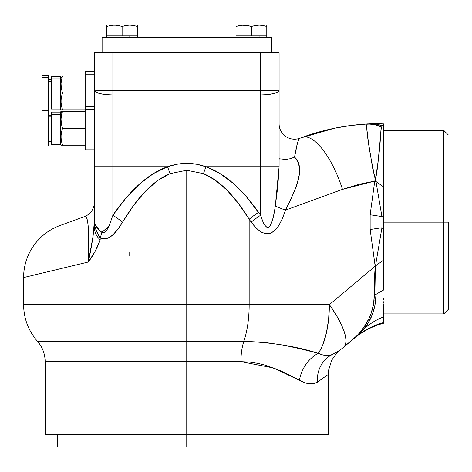 <?xml version="1.0" encoding="UTF-8"?>
<svg xmlns="http://www.w3.org/2000/svg" width="472" height="472" viewBox="0 0 472 472"><rect width="100%" height="100%" fill="white"/><g stroke="black" fill="none" stroke-linecap="round" stroke-linejoin="round"><path stroke-width="0.71" d="M23.6 277.565A55.407 55.407 0 0 1 60.056 225.498L84.276 216.689L60.056 225.498A55.407 55.407 0 0 0 23.6 277.565L88.299 262.019L23.6 277.565L23.6 304.647L249.169 304.647L249.169 219.244L238.083 202.954L226.725 189.88L215.155 180.092L203.438 173.637L186.747 170.256L186.747 304.647L186.747 170.256L170.056 173.637L157.866 180.422L145.842 190.818L134.054 204.765L118.248 228.731L113.18 234.525L110.241 236.867L106.985 238.502L103.498 238.95L100.182 237.847L100.182 239.953L95.008 251.623L88.299 262.019C93.356 255.376 97.32 248.018 100.182 239.953L97.533 236.95L95.668 233.823L94.66 230.442L94.4 226.607M364.396 326.465L368.892 318.665L370.839 314.146L373.535 304.469L374.337 294.174C374.113 308.511 369.682 320.777 361.05 330.978A30.78 5.505 44.1 0 0 362.231 330.689C371.081 321.343 375.677 309.231 376.007 294.363A30.78 5.965 -163.6 0 1 374.337 294.174L374.308 280.97L375.181 266.208L329.368 304.647L186.747 304.647L186.747 361.658L186.747 341.297L37.453 341.297L186.747 341.297L37.453 341.297L186.747 341.297L186.747 304.647L32.592 304.647L123.304 304.647M327.279 375.092L317.444 382.161L313.703 383.583L309.42 383.754L304.605 382.674L280.864 370.933L266.279 365.464L258.219 363.422L249.771 362.112L240.927 361.658A30.78 11.776 90 0 1 243.871 341.297A55.407 21.199 -90 0 0 249.169 304.647L249.169 219.244C234.484 195.308 219.238 180.103 203.438 173.637L205.957 166.74L203.438 173.637L186.747 170.256L170.056 173.637L167.542 166.74L170.062 173.637C153.607 180.375 137.771 196.558 122.561 222.182A24.627 5.77 34.3 0 0 112.867 215.285A24.627 5.77 -145.7 0 1 122.561 222.182C117.593 230.23 109.734 242.248 100.182 237.847A24.627 11.971 117.3 0 0 101.828 232.318A24.627 11.971 -62.7 0 1 100.182 237.847C96.542 232.584 94.612 227.315 94.4 222.058L94.4 221.958C94.778 225.085 97.256 228.536 101.828 232.318L109.032 226.182L112.867 215.285L112.867 166.74L94.4 166.74L94.4 226.643L94.66 230.442L95.668 233.823L97.533 236.95L100.182 239.953L100.182 237.847L95.999 229.958L94.831 226.005L94.4 221.958L94.978 224.383L98.884 229.51L101.828 232.318L104.294 232.808L106.277 231.068L109.032 226.182L112.867 215.285C130.378 189.661 148.603 173.478 167.542 166.74L153.512 173.531L139.671 183.927L126.095 197.868L112.867 215.285L112.867 166.74L167.542 166.74C180.345 162.238 193.148 162.238 205.957 166.74L196.364 164.209L186.747 163.359L177.13 164.209L167.542 166.74L112.867 166.74L112.867 94.972L260.627 94.972L260.627 90.659L112.867 90.659L112.867 94.972L112.867 90.659L94.4 90.223C95.497 93.108 101.651 94.689 112.867 94.972L105.799 94.612L99.81 93.58L95.804 92.04L94.4 90.223L94.4 166.74L112.867 166.74L112.867 94.972L260.627 94.972C271.842 94.689 278.002 93.108 279.094 90.223L260.627 90.659L260.627 166.74L205.957 166.74C224.147 173.206 241.693 188.411 258.591 212.347A24.627 5.711 -35.2 0 0 249.169 219.244L251.204 222.135L249.169 219.244A24.627 5.711 144.8 0 1 258.591 212.347L260.627 215.238A24.627 5.711 -35.2 0 0 251.204 222.135L256.148 228.135L261.028 232.029L265.783 233.758L270.338 233.298L274.645 230.655L278.639 225.864L282.274 218.996L285.495 210.128L290.663 199.68L295.124 189.296L297.484 182.334L299.083 175.366L299.543 168.563C299.295 163.459 297.631 159.666 294.546 157.176L297.366 143.547L298.634 139.783L299.75 138.261L334.394 128.248L299.75 138.261A15.393 15.393 0 0 1 279.094 123.794A15.393 15.393 0 0 0 299.75 138.261C298.304 139.039 296.563 145.346 294.546 157.176L289.955 158.769L285.761 159.442L280.043 158.875L285.761 159.442L289.955 158.769L294.546 157.176C306.717 170.622 293.785 192.605 285.495 210.128C276.698 236.844 265.27 240.844 251.204 222.135A24.627 5.711 144.8 0 1 260.627 215.238C266.65 234.006 271.553 230.908 275.323 205.951A24.627 2.962 -163 0 0 285.495 210.128L342.466 189.396L358.407 184.452L374.762 181.071L375.293 179.484C381.211 145.134 380.196 132.844 381.346 127.11L379.671 124.938A30.78 30.521 -92.6 0 0 370.054 123.817L367.452 123.947L374.556 124.549L381.346 127.11L374.556 124.549L370.998 123.994L366.98 124.219L367.452 123.947C345.085 125.222 323.373 129.682 302.31 137.328A55.407 20.095 70 0 1 342.466 189.396L374.762 181.071L375.293 179.484L375.907 181.319L374.762 181.071A30.78 2.301 -169.6 0 0 375.907 181.319L375.972 181.49A30.78 1.735 7.8 0 1 374.727 181.289L370.142 214.766L374.727 181.289A30.78 1.735 -172.2 0 0 375.972 181.49L381.925 216.524A30.78 1.74 7.9 0 1 370.142 214.766L370.142 229.528L370.142 214.766A30.78 1.74 -172.1 0 0 381.925 216.524L381.925 227.769A30.78 1.74 -7.9 0 0 370.142 229.528L375.146 266.031L370.142 229.528A30.78 1.74 172.1 0 1 381.925 227.769L375.464 265.978A30.78 1.746 -7.9 0 0 375.146 266.031L375.146 266.031A30.78 1.746 172.1 0 1 375.464 265.978L375.429 266.125A30.78 3.392 -15.5 0 0 375.181 266.208L329.368 304.647L249.169 304.647A55.407 21.199 90 0 1 243.871 341.297L186.747 341.297L243.871 341.297A30.78 11.776 -90 0 0 240.927 361.658L45.147 361.658L186.747 361.658L186.747 434.547L328.347 434.547L186.747 434.547L186.747 446.86L316.033 446.86L57.46 446.86L186.747 446.86L186.747 434.547L45.147 434.547L186.747 434.547L186.747 361.658L45.147 361.658C45.058 353.935 42.492 347.144 37.453 341.297C28.379 330.76 23.759 318.547 23.6 304.647M345.416 344.719L346.023 341.297L345.598 336.855L344.159 331.533L341.74 325.479L336.418 315.39L329.368 304.647A55.407 21.199 -90 0 1 318.299 353.316A30.78 23.624 -65.7 0 0 299.431 380.355A30.78 23.624 114.3 0 1 318.299 353.316L320.694 349.339L318.299 353.316C296.658 346.436 271.848 342.424 243.871 341.297L264.178 342.33L283.483 345.144L301.519 349.05L318.299 353.316L322.364 354.814L326.123 355.504L329.468 355.387L332.394 354.478A30.78 27.931 -115.9 0 0 317.444 382.161C331.922 371.853 331.922 371.853 317.444 382.161C312.735 384.887 306.729 384.285 299.431 380.355L273.825 368.024L240.927 361.658L186.747 361.658M443.78 222.147L443.78 130.402L443.78 222.147L448.4 222.147L448.4 309.278L448.4 222.147L443.78 222.147L443.78 313.898L443.78 222.147L383.754 222.147L443.78 222.147M375.688 123.646L375.623 123.646A30.78 30.55 -91.3 0 0 374.904 123.652L370.054 123.817A30.78 30.521 87.4 0 1 379.671 124.938L375.623 123.646L383.754 123.906L383.754 187.018A76.954 15.305 32.8 0 1 375.972 181.49L375.293 179.484C367.658 144.066 365.369 122.472 367.452 123.947L350.843 125.493L334.394 128.248L350.843 125.493L368.077 123.912M367.452 123.947A30.78 27.978 86.8 0 1 381.346 127.11L381.305 127.635M380.574 135.877L380.526 136.396M380.343 138.396L380.296 138.904M380.166 140.379L380.025 141.913M380.007 142.143L379.73 145.217M369.405 148.503L369.145 146.745M368.319 141.134L367.877 138.001M367.369 134.249L366.644 126.785M366.638 126.213L366.703 125.098M366.98 124.219L366.726 124.962L366.98 124.219M366.638 126.101L367.192 132.809M369.092 146.391L368.349 141.364M317.798 132.313L333.539 128.425M369.334 148.025L372.697 168.463L375.293 179.484L376.432 174.746L377.759 165.418L381.346 127.11L380.544 125.393L377.677 123.989M380.869 132.726L380.751 133.965M380.703 134.514L380.302 138.886M380.137 140.691L380.013 142.048M383.754 140.951L383.754 136.673M383.754 130.178L383.754 128.213M383.754 310.777L383.754 316.842A76.954 67.189 42.6 0 0 362.231 330.689A30.78 5.505 -135.9 0 1 361.05 330.978L358.266 334.453A30.78 18.101 43.4 0 0 360.171 332.854L365.298 327.12L368.007 323.237L372.302 314.606L375.028 304.936L376.007 294.363A76.954 42.185 167.9 0 1 383.754 289.967L383.754 260.007L383.754 289.967A76.954 42.185 -12.1 0 0 376.007 294.363L376.048 281.1L375.293 267.27L374.337 294.174L376.007 294.363L375.464 265.978A76.954 16.384 147.3 0 1 383.754 260.007L383.754 229.327L383.754 260.007A76.954 16.384 -32.7 0 0 375.464 265.978L381.925 227.769L383.754 229.327L383.754 214.966L381.925 216.524L381.925 227.769L383.754 229.327L383.754 187.018L383.754 214.966L381.925 216.524L375.972 181.49A76.954 15.305 -147.2 0 0 383.754 187.018L383.754 126.065M355.959 336.866L358.266 334.453L355.499 337.262L360.171 332.854L343.781 347.091L355.499 337.262L359.534 332.878L358.266 334.453M343.887 347.003L345.41 344.743M326.406 332.902L327.249 328.801A30.78 30.78 0 0 1 327.243 328.801A30.78 30.78 0 0 0 327.249 328.801M324.777 339.067L326.394 332.955L322.872 344.56L324.777 339.067M320.694 349.339L322.872 344.56L320.694 349.339M328.252 355.528L326.17 355.504M331.344 354.914L329.474 355.387M367.611 321.166L366.614 322.942M373.382 305.266L370.862 314.087L368.909 318.629M374.107 300.31L373.535 304.452M361.05 330.978L363.977 327.072M357.375 335.61L356.767 336.164M326.394 332.955L328.612 319.326L329.368 304.647A55.407 16.756 50 0 1 343.781 347.091A55.407 55.407 0 0 1 332.394 354.478A55.407 55.407 0 0 0 343.781 347.091A55.407 55.407 0 0 1 340.406 349.711M368.107 139.647L366.703 127.936L366.72 124.968M383.754 123.906L375.635 123.646L383.754 123.906L383.754 125.782A76.954 63.531 -71 0 1 379.671 124.938A76.954 63.531 109 0 0 383.754 125.782L383.754 124.136M361.139 331.834L362.231 330.689A76.954 67.189 -137.4 0 1 383.754 316.842L383.754 322.494A76.954 75.496 50 0 0 356.572 336.377M355.51 337.25L355.499 337.262C353.28 339.12 353.28 339.12 355.499 337.262A76.954 75.496 -130 0 1 383.754 322.494L383.754 323.155M383.754 318.688L383.754 320.866M383.754 315.845L383.754 313.337M383.754 312.063L383.754 311.597M383.754 316.842L383.754 303.95M383.754 303.171L383.754 301.691M383.754 299.726L383.754 297.926M372.302 314.606L370.355 319.042M383.754 322.494L383.754 323.172C372.638 326.128 362.667 331.285 353.835 338.654M383.754 213.155L383.754 211.444M374.904 123.652L370.65 123.794M369.016 123.865L369.629 123.835L369.016 123.865M63.578 224.218L69.744 221.976M73.915 220.459L84.276 216.689A15.393 15.393 0 0 0 94.4 202.464M94.4 222.359L94.4 221.698M85.45 216.677L84.276 216.689C87.993 213.486 89.332 228.595 88.299 262.019L93.108 235.947L94.4 220.701C94.14 230.979 92.105 244.75 88.299 262.019L88.535 232.017L88.099 225.156L87.414 220.501L86.512 217.798M205.957 166.74L260.627 166.74L260.627 215.238L245.829 196.063L232.755 182.988L219.445 173.195L205.957 166.74M267.571 166.74L260.627 166.74L260.627 215.238C262.066 219.982 263.47 223.344 264.839 225.315L266.875 227.268L268.828 227.12L270.674 224.867L272.385 220.548C273.465 217.049 274.444 212.182 275.323 205.951L277.813 186.41L279.088 166.74L267.571 166.74L279.088 166.74L279.094 90.223L277.689 92.04L273.683 93.58L267.695 94.612L260.627 94.972L260.627 166.74L267.571 166.74M302.31 137.328A55.407 20.095 -110 0 1 342.466 189.396L285.495 210.128A24.627 2.962 17 0 1 275.323 205.951L279.088 166.74L279.094 161.984M280.043 158.875L279.477 158.793M279.3 158.84L279.094 159.471M336.158 352.466L334.689 353.298L336.164 352.46M317.444 382.161A30.78 27.931 64.1 0 1 332.394 354.478C343.799 347.805 343.799 347.805 332.394 354.478L338.813 350.808M328.347 434.547L328.618 370.083L331.668 360.254L336.878 352.885L339.521 350.33M308.617 350.808L318.299 353.316C324.022 355.847 328.724 356.23 332.394 354.478M283.406 345.132L264.137 342.324M301.519 349.05L300.363 348.773M129.116 252.207L129.116 256.007M94.4 202.246A15.393 15.393 0 0 1 84.276 216.689M94.4 166.74L94.4 52.846L94.4 90.223L112.867 90.659L260.627 90.659L279.094 90.223L279.094 165.324M94.4 226.643L94.4 216.158M279.094 52.846L279.094 90.223L279.094 52.846L260.627 52.846L260.627 90.659L260.627 52.846L112.867 52.846L112.867 90.659L112.867 52.846L94.4 52.846L279.094 52.846M48.227 81.532L51.306 81.532L48.227 81.532M42.067 110.407L42.067 77.532L42.067 112.932L48.227 112.932L48.227 75.16L42.067 75.16L42.067 77.532L48.227 77.532L42.067 77.532L42.067 75.201M62.339 109.315L61.395 105.622L60.982 101.327L61.389 97.061L62.493 92.86L85.166 92.86L62.493 92.86L61.389 88.671L60.982 84.382L61.389 80.11L62.493 75.933L85.166 75.933L60.982 75.933L60.54 76.7L51.306 76.7L51.306 78.865L60.54 78.865L60.54 76.7L60.54 78.865L62.345 76.381M61.089 82.234L62.493 75.933L60.54 78.865L60.54 109.02L60.982 109.793L85.166 109.793L62.493 109.793L61.089 103.486L61.089 99.191L62.493 92.86L61.389 88.671L61.012 83.29M61.354 80.317L61.283 80.753M94.4 71.313L85.166 71.313L85.166 74.198L94.4 74.198L85.166 74.198L85.166 109.598L94.4 109.598L85.166 109.598L85.166 149.807L94.4 149.807M85.166 107.067L85.166 71.361M61.089 109.793L61.389 109.793M60.54 109.02L60.54 78.865L51.306 78.865L51.306 109.02L60.54 109.02M51.306 108.885L51.306 76.735M48.227 110.407L48.227 75.201M48.227 116.932L51.306 116.932L48.227 116.932M62.339 144.715L61.395 141.022L60.982 136.727L61.389 132.461L62.493 128.26L85.166 128.26L62.493 128.26L61.389 124.071L60.982 119.782L61.389 115.51L62.493 111.333L85.166 111.333L60.982 111.333L60.54 112.1L51.306 112.1L51.306 114.265L60.54 114.265L60.54 112.1L60.54 114.265L62.345 111.781M61.089 117.634L62.493 111.333L60.54 114.265L60.54 144.42L60.982 145.193L85.166 145.193L62.493 145.193L61.089 138.886L61.089 134.591L62.493 128.26L61.389 124.071L61.012 118.69M61.354 115.717L61.283 116.153M85.166 149.624L85.166 106.76M61.089 145.193L61.389 145.193L61.089 145.193M60.54 144.42L60.54 114.265L51.306 114.265L51.306 144.42L60.54 144.42M51.306 144.285L51.306 112.135M42.067 145.807L42.067 110.601M48.227 145.96L48.227 112.932L42.067 112.932L42.067 145.96L48.227 145.96M48.227 145.807L48.227 110.601M271.4 37.453L102.094 37.453L102.094 52.846L102.094 37.453L271.4 37.453L271.4 52.846L271.4 37.453M129.8 35.913L129.8 37.453L129.8 35.913M131.759 25.234L132.65 25.34M137.494 25.512L137.494 25.14L137.494 25.512L137.494 25.14L137.494 25.512L137.494 25.14L129.8 25.14L133.706 25.512L137.494 26.515L137.494 25.14L114.407 25.14L118.301 25.512L122.106 26.515L125.924 25.506L129.8 25.14L106.713 25.14L106.713 26.515L110.519 25.512L114.407 25.14L106.713 25.14L106.713 26.515L110.519 25.512L114.407 25.14L110.944 25.435M116.572 25.258L120.802 26.107M137.494 37.453L137.494 26.515L137.494 35.913L122.106 35.913L122.106 26.515L125.906 25.512L123.369 26.119M127.847 25.234L127.228 25.305M106.713 37.453L106.713 26.515L106.713 35.913L122.106 35.913L122.106 26.515L125.924 25.506L129.8 25.14L133.706 25.512L129.8 25.14L125.924 25.506L129.8 25.14L133.688 25.512L137.494 26.515M112.466 25.234L116.366 25.234M106.725 26.509L110.519 25.512L106.713 26.515M106.713 25.512L106.713 25.14M122.106 26.515L118.313 25.512L122.106 26.515M259.087 35.913L259.087 37.453L259.087 35.913M261.051 25.234L261.942 25.34M266.78 25.14L266.78 25.512L266.78 25.14L266.78 25.512L266.78 25.14L259.087 25.14L262.993 25.512L266.78 26.515L266.78 25.14L243.694 25.14L247.588 25.512L251.393 26.515L255.21 25.506L259.087 25.14L236 25.14L236 26.515L239.805 25.512L243.694 25.14L236 25.14L236 26.515L239.811 25.506L243.694 25.14L239.811 25.506L236 26.515L236 35.913L236 26.515L240.23 25.435M245.859 25.258L250.089 26.107M266.78 26.515L266.78 35.913L266.78 26.515L262.993 25.512L259.087 25.14L252.656 26.119M257.134 25.234L256.514 25.305M266.78 37.453L266.78 35.913L251.393 35.913L251.393 26.515L251.393 35.913L236 35.913L236 37.453M241.752 25.234L247.588 25.512L251.393 26.515L245.652 25.234L241.747 25.234L245.652 25.234M236 25.512L236 25.14M262.987 25.512L259.087 25.14L255.21 25.506L259.087 25.14L262.987 25.512M448.4 135.016L443.78 130.402L383.754 130.402M316.033 446.86L316.033 434.547M57.46 446.86L57.46 434.547M360.171 332.854L359.811 333.232M383.754 313.898L443.78 313.898L448.4 309.278M45.147 434.547L45.147 361.658M51.306 79.78L48.227 79.78M51.306 105.946L48.227 105.946M51.306 115.18L48.227 115.18M48.227 110.56L42.067 110.56M94.4 106.713L85.166 106.713M51.306 141.346L48.227 141.346"/></g></svg>
